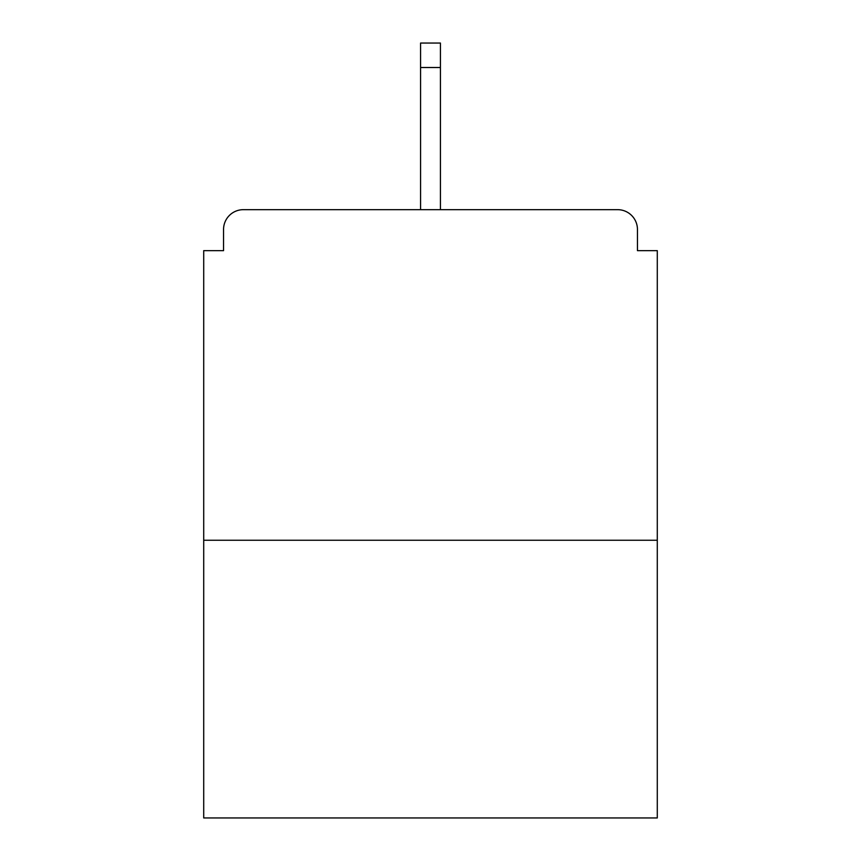 <?xml version="1.0" encoding="UTF-8"?>
<svg xmlns="http://www.w3.org/2000/svg" width="861" height="861" viewBox="0 0 861 861"><rect width="100%" height="100%" fill="white"/><g stroke="black" fill="none" stroke-linecap="round" stroke-linejoin="round"><path stroke-width="1.29" d="M637.452 250.659L637.452 229.5L637.452 250.659L657.287 250.659L657.287 817.95L203.713 817.95L203.713 250.659L223.548 250.659L223.548 229.5L223.548 250.659M657.287 540.256L203.713 540.256M637.452 229.5A19.835 19.835 0 0 0 617.617 209.664L243.383 209.664A19.835 19.835 0 0 0 223.548 229.5M617.617 209.664L533.648 209.664L617.617 209.664M327.352 209.664L243.383 209.664L327.352 209.664M440.423 67.513L420.577 67.513L420.577 43.05L440.423 43.05L440.423 209.664M420.577 67.513L420.577 209.664"/></g></svg>
